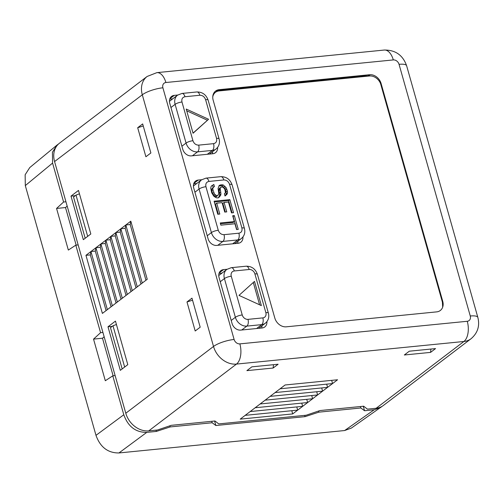 <?xml version="1.0" encoding="UTF-8"?>
<svg xmlns="http://www.w3.org/2000/svg" width="503" height="503" viewBox="0 0 503 503"><rect width="100%" height="100%" fill="white"/><g stroke="black" fill="none" stroke-linecap="round" stroke-linejoin="round"><path stroke-width="0.75" d="M52.576 163.085L25.307 185.588L25.15 174.755L29.752 167.574L57.021 145.071L52.419 152.252L52.576 163.085L63.592 202.011L56.562 208.443L68.339 250.066L75.802 245.156L100.569 332.69L93.539 339.116L105.316 380.74L112.779 375.835L123.795 414.761C128.058 426.594 135.716 432.467 146.763 432.379L156.389 431.423L156.024 430.14M25.307 185.588L95.985 435.34C100.242 447.173 107.9 453.046 118.953 452.958L344.624 430.537L351.371 428.084L382.305 406.217M156.389 431.423L170.165 426.928L212.153 422.759L215.862 425.513L305.082 416.647L318.858 412.158L360.84 407.983L364.556 410.737L374.182 409.782L380.928 407.329M58.467 144.028L57.021 145.071M171.24 425.331L214.97 420.986L218.73 423.91L306.201 415.22L319.927 410.555L363.663 406.21L367.423 409.134L376.169 408.266L463.898 341.487L236.485 364.084L148.762 430.864L157.508 429.996L171.24 425.331M245.2 415.34L285.075 384.99L337.551 379.771L292.696 413.925L240.214 419.137L245.2 415.34L297.675 410.127L296.77 406.921M430.568 352.389L404.324 354.992L409.31 351.201L435.548 348.592L430.568 352.389L430.933 349.051M273.129 368.033L278.115 364.235L251.871 366.844L246.885 370.636L273.129 368.033L273.494 364.694M54.569 161.57A20.868 16.687 -127.3 0 1 59.429 143.229L147.153 76.45A20.868 16.687 -127.3 0 0 142.299 94.79L54.569 161.57L125.788 413.24L213.517 346.46A15.65 4.15 -15.8 0 1 234.109 339.468A5.219 4.169 52.7 0 0 239.856 343.876L467.262 321.279A5.219 4.169 52.7 0 0 470.267 316.003L399.049 64.327A5.219 4.169 52.7 0 0 393.308 59.92L165.896 82.517A5.219 4.169 52.7 0 0 162.897 87.792A15.65 4.15 164.2 0 0 142.299 94.79L213.517 346.46A20.868 16.687 -127.3 0 0 236.485 364.084A15.65 8.432 84.3 0 0 239.856 343.876M148.762 430.864A20.868 16.687 -127.3 0 1 125.788 413.24M381.104 83.529A10.431 8.344 -127.3 0 0 370.541 74.677A10.431 8.344 -127.3 0 0 369.617 74.714L219.176 89.666A10.431 8.344 -127.3 0 0 213.171 100.216L274.801 318.009A10.431 8.344 -127.3 0 0 286.282 326.818L436.723 311.873A10.431 8.344 -127.3 0 0 442.873 306.522A10.431 8.344 -127.3 0 0 442.734 301.322L381.104 83.529L380.765 84.322L380.375 83.158A10.431 8.344 52.7 0 0 370.409 75.947A14.606 11.682 52.7 0 0 367.511 74.928M227.035 269.262L223.558 269.608A7.828 6.256 52.7 0 0 220.874 270.639A7.828 6.256 52.7 0 0 219.056 277.518L232.065 323.498A7.828 6.256 52.7 0 0 240.679 330.106L262.107 327.975A7.828 6.256 52.7 0 0 264.792 326.944A7.828 6.256 52.7 0 0 266.904 321.662M177.729 95.029L174.258 95.375A7.828 6.256 52.7 0 0 171.573 96.406A7.828 6.256 52.7 0 0 169.75 103.285L182.759 149.265A7.828 6.256 52.7 0 0 191.373 155.873L212.807 153.742A7.828 6.256 52.7 0 0 215.491 152.711A7.828 6.256 52.7 0 0 217.598 147.423M201.697 179.728L198.226 180.068A7.828 6.256 52.7 0 0 195.541 181.105A7.828 6.256 52.7 0 0 193.718 187.984L208.097 238.799A7.828 6.256 52.7 0 0 216.711 245.407L238.139 243.282A7.828 6.256 52.7 0 0 240.824 242.245A7.828 6.256 52.7 0 0 242.936 236.963M467.262 321.279A15.65 8.432 -95.7 0 1 463.898 341.487A20.868 16.687 -127.3 0 0 471.06 338.733L383.33 405.512A20.868 16.687 -127.3 0 1 376.169 408.266M191.97 298.16L186.984 301.951L195.202 330.993L200.188 327.195L191.97 298.16M150.881 152.962L145.901 156.754L137.684 127.718L142.663 123.92L150.881 152.962M130.811 221.182L85.95 255.329L102.386 313.407L107.372 309.615L90.936 251.538L95.306 251.104L95.922 247.74L100.292 247.306L100.902 243.949L105.278 243.515L105.888 240.151L110.264 239.717L110.874 236.36L115.244 235.926L115.86 232.562L120.23 232.128L120.839 228.771L125.216 228.337L125.825 224.973L130.202 224.539L130.811 221.182L147.247 279.259L107.372 309.615M115.464 321.096L107.988 326.793L120.318 370.346L127.793 364.656L115.464 321.096M71.011 196.113L78.487 190.423L90.817 233.983L83.335 239.673L71.011 196.113L75.224 195.692M186.984 301.951L192.548 300.209M143.248 125.976L137.684 127.718M145.958 280.24L130.202 224.539M142.261 283.057L125.825 224.973M140.978 284.032L125.216 228.337M137.275 286.848L120.839 228.771M135.992 287.829L120.23 232.128M132.289 290.646L115.86 232.562M131.006 291.621L115.244 235.926M127.309 294.437L110.874 236.36M126.02 295.418L110.264 239.717M122.323 298.229L105.888 240.151M121.041 299.21L105.278 243.515M117.337 302.026L100.902 243.949M116.055 303.007L100.292 247.306M112.351 305.818L95.922 247.74M111.069 306.799L95.306 251.104M106.083 310.59L90.326 254.895L90.936 251.538M85.95 255.329L90.326 254.895M112.2 326.372L107.988 326.793M122.166 368.938L110.49 327.673L112.98 325.781L116.426 324.498M112.98 325.781L124.656 367.045M85.189 238.265L73.513 197L76.003 195.101L79.449 193.825M76.003 195.101L87.679 236.366M364.801 75.928L369.485 75.984A10.431 8.344 52.7 0 1 370.409 75.947L366.014 75.878A13.644 10.915 52.7 0 0 364.801 75.928L216.089 90.703M442.734 301.322L442.395 302.114L442.69 307.132M369.485 75.984L219.044 90.936A10.431 8.344 52.7 0 0 212.756 96.922M442.395 302.114L380.765 84.322M222.043 273.06L219.025 273.355M261.937 325.812A7.828 6.256 -127.3 0 1 261.661 328.025M261.346 305.598L238.988 295.38L254.499 281.397L261.346 305.598M259.611 304.805L253.292 282.485M172.736 98.821L169.718 99.122M212.354 153.786A7.828 6.256 52.7 0 0 212.637 151.579M186.217 109.05L208.575 119.268L193.064 133.251L186.217 109.05M193.026 133.113L208.575 119.268M207.33 120.217L186.714 110.792M237.693 243.326A7.828 6.256 52.7 0 0 237.976 241.113M196.704 183.52L193.686 183.821M225.017 196.007L224.401 193.831L225.438 192.605L224.847 189.304L223.225 187.229L221.446 187.034L220.547 187.493L220.182 188.65L220.949 193.8L220.691 195.315L218.629 197.761L216.956 197.924L215.41 197.333L213.656 196.013L211.732 192.85L210.726 188.097L211.222 186.179L213.825 184.431L214.441 186.607L213.536 187.072L212.838 188.26L212.914 189.744L214.485 194.07L216.674 195.717L217.68 195.617L218.836 193.636L218.069 188.487L219.258 185.381L221.836 184.752L223.282 184.985L226.111 187.688L227.369 190.92L227.551 192.768L226.954 194.321L225.017 196.007M216.718 203.174L219.798 214.064L217.786 214.265L214.089 201.2L229.833 199.634L233.53 212.7L231.525 212.901L228.444 202.011L224.087 202.445L226.759 211.882L224.747 212.084L222.075 202.64L216.718 203.174L215.473 204.124L218.327 214.209M234.354 215.605L238.259 229.399L236.58 229.563L234.939 223.76L220.867 225.155L220.251 222.974L234.323 221.578L232.682 215.768L234.354 215.605L232.908 216.573M224.407 193.831L224.973 193.397M218.566 197.767L219.704 194.749L218.937 189.6L219.302 188.443L220.547 187.493M218.937 189.6L220.182 188.65M218.912 190.719L220.157 189.769M219.528 192.901L220.773 191.951M219.704 194.749L220.949 193.8M219.446 196.264L220.691 195.315M213.14 187.374L212.58 185.381L213.825 184.431M212.58 185.381L211.719 185.72M217.68 195.617L216.428 196.566L215.429 196.667L214.215 196.038L212.492 193.598L211.593 189.21L213.536 187.072M211.593 189.21L212.838 188.26M211.669 190.694L212.914 189.744M212.492 193.598L213.737 192.649M213.241 195.013L214.485 194.07M214.215 196.038L215.46 195.089M215.429 196.667L216.674 195.717M225.137 195.944L226.3 193.718L225.608 190.052L223.785 187.248L222.03 185.934L219.251 185.833L220.496 184.884M219.251 185.833L218.912 185.972M220.591 185.701L221.836 184.752M222.03 185.934L223.282 184.985M223.785 187.248L225.03 186.305M224.866 188.638L226.111 187.688M225.608 190.052L226.853 189.109M226.124 191.869L227.369 190.92M226.3 193.718L227.551 192.768M225.709 195.271L226.954 194.321M232.059 212.844L228.588 200.584L229.833 199.634M228.588 200.584L214.316 201.999M225.281 212.027L222.842 203.394L224.087 202.445M236.787 229.544L233.109 216.554M220.484 223.778L233.078 222.527L234.323 221.578M331.659 380.356L332.571 383.569L280.089 388.781M326.673 384.154L327.585 387.36L275.103 392.579M321.694 387.945L322.599 391.158L270.117 396.37M316.708 391.743L317.613 394.949L265.138 400.168M311.722 395.534L312.633 398.747L260.152 403.959M306.736 399.332L307.647 402.538L255.166 407.751M301.756 403.123L302.661 406.336L250.18 411.548M291.784 410.712L292.696 413.925M364.556 410.737L363.285 406.248M360.84 407.983L360.431 406.531M318.858 412.158L318.537 411.026M305.082 416.647L304.717 415.365M215.862 425.513L214.592 421.024M212.153 422.759L211.738 421.307M170.165 426.928L169.844 425.802M112.779 375.835L115.137 375.596M104.146 336.759L102.493 338.23L113.125 375.798M67.169 206.085L65.516 207.55L76.148 245.124M93.539 339.116L102.493 338.23M100.569 332.69L102.926 332.452M75.802 245.156L78.16 244.923M56.562 208.443L65.516 207.55M63.592 202.011L65.95 201.778M374.182 409.782L344.624 430.537M146.763 432.379L118.953 452.958M123.795 414.761L95.985 435.34M393.308 59.92A15.65 8.432 -95.7 0 0 384.286 50.042L156.873 72.639A15.65 8.432 84.3 0 1 165.896 82.517M162.897 87.792L234.109 339.468M470.267 316.003A15.65 4.15 -15.8 0 1 477.85 317.431L406.631 65.761A15.65 4.15 164.2 0 0 399.049 64.327M215.8 90.892L219.044 90.936M223.558 269.608L219.163 272.953M231.204 320.468L235.373 317.292L224.413 278.574L220.251 281.743M226.84 269.407L231.273 267.678A5.219 2.811 84.3 0 1 234.285 270.966A5.219 4.169 52.7 0 0 231.279 276.241A5.219 1.383 164.2 0 0 224.413 278.574A10.431 8.344 -127.3 0 1 226.84 269.407L218.742 275.569M256.605 328.522L261.723 324.63A5.219 2.811 -95.7 0 0 262.849 317.89A5.219 4.169 52.7 0 0 265.854 312.615A5.219 1.383 -15.8 0 1 268.382 313.092C269.413 317.186 268.388 320.574 265.307 323.247A10.431 8.344 -127.3 0 1 261.723 324.63L246.86 326.107L241.736 329.999M246.86 326.107A10.431 8.344 -127.3 0 1 235.373 317.292A5.219 1.383 -15.8 0 1 242.239 314.96A5.219 4.169 52.7 0 0 247.979 319.367A5.219 2.811 84.3 0 1 246.86 326.107M231.279 276.241L242.239 314.96M249.155 269.489A5.219 2.811 -95.7 0 0 246.143 266.2C251.701 266.175 255.461 268.904 257.423 274.374A5.219 1.383 164.2 0 0 254.895 273.896A5.219 4.169 52.7 0 0 249.155 269.489L234.285 270.966M265.854 312.615L254.895 273.896M247.979 319.367L262.849 317.89M174.258 95.375L169.857 98.72M181.904 146.228L186.066 143.059L175.113 104.341L170.945 107.51M209.336 154.088L216.001 149.014A10.431 8.344 -127.3 0 1 212.423 150.391A5.219 2.811 -95.7 0 0 213.542 143.657C216.12 143.103 217.12 141.343 216.548 138.382L205.595 99.663C204.501 96.752 202.583 95.281 199.848 95.256L184.978 96.733C182.407 97.286 181.407 99.047 181.979 102.008A5.219 1.383 164.2 0 0 175.113 104.341A10.431 8.344 -127.3 0 1 177.54 95.168L169.442 101.336M207.305 154.289L212.423 150.391L197.553 151.868L192.435 155.767M197.553 151.868A10.431 8.344 -127.3 0 1 186.066 143.059A5.219 1.383 -15.8 0 1 192.932 140.727C194.026 143.638 195.937 145.109 198.679 145.134A5.219 2.811 84.3 0 1 197.553 151.868M198.679 145.134L213.542 143.657M181.979 102.008L192.932 140.727M199.848 95.256A5.219 2.811 -95.7 0 0 196.843 91.961L181.973 93.439A5.219 2.811 84.3 0 1 184.978 96.733M216.548 138.382A5.219 1.383 -15.8 0 1 219.075 138.859L208.123 100.141A5.219 1.383 164.2 0 0 205.595 99.663M198.226 180.068L193.825 183.419M207.242 235.769L211.405 232.593L199.081 189.04L194.913 192.209M234.675 243.622L241.339 238.554A10.431 8.344 -127.3 0 1 237.762 239.931A5.219 2.811 -95.7 0 0 238.881 233.191C241.453 232.638 242.452 230.883 241.886 227.916L229.557 184.362C228.469 181.451 226.551 179.98 223.816 179.955L208.946 181.432C206.375 181.985 205.375 183.74 205.941 186.707A5.219 1.383 164.2 0 0 199.081 189.04A10.431 8.344 -127.3 0 1 201.508 179.867L193.41 186.028M232.638 243.829L237.762 239.931L222.892 241.409L217.768 245.307M222.892 241.409A10.431 8.344 -127.3 0 1 211.405 232.593A5.219 1.383 -15.8 0 1 218.271 230.267C219.365 233.178 221.276 234.643 224.011 234.668A5.219 2.811 84.3 0 1 222.892 241.409M224.011 234.668L238.881 233.191M205.941 186.707L218.271 230.267M223.816 179.955A5.219 2.811 -95.7 0 0 220.811 176.66L205.941 178.137A5.219 2.811 84.3 0 1 208.946 181.432M241.886 227.916A5.219 1.383 -15.8 0 1 244.414 228.393L232.084 184.834A5.219 1.383 164.2 0 0 229.557 184.362M156.873 72.639L147.153 76.45M406.631 65.761C402.89 55.173 395.44 49.935 384.286 50.042M471.06 338.733C477.693 333.024 479.956 325.925 477.85 317.431M265.307 323.247L258.643 328.321M231.273 267.678L246.143 266.2M257.423 274.374L268.382 313.092M181.973 93.439L177.54 95.168M208.123 100.141C206.155 94.665 202.395 91.942 196.843 91.961M216.001 149.014C219.075 146.398 220.1 143.015 219.075 138.859M205.941 178.137L201.508 179.867M232.084 184.834C230.123 179.364 226.363 176.641 220.811 176.66M241.339 238.554C244.414 235.938 245.439 232.549 244.414 228.393"/></g></svg>
